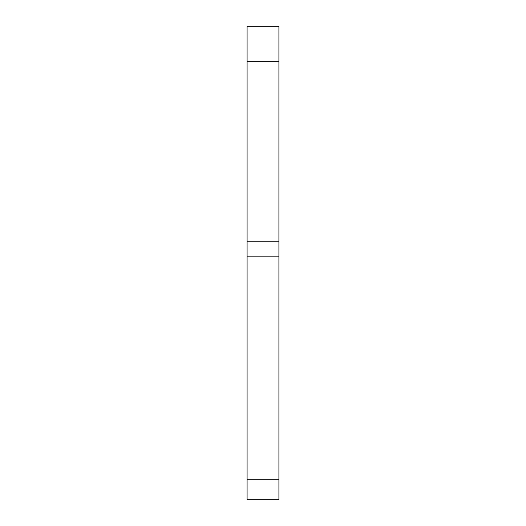 <?xml version="1.0" encoding="UTF-8"?>
<svg xmlns="http://www.w3.org/2000/svg" width="526" height="526" viewBox="0 0 526 526"><rect width="100%" height="100%" fill="white"/><g stroke="black" fill="none" stroke-linecap="round" stroke-linejoin="round"><path stroke-width="0.79" d="M247.089 479.278L247.089 26.3L278.911 26.3L278.911 499.7L247.089 499.7L247.089 479.278L278.911 479.278M247.089 61.667L278.911 61.667M247.089 256.182L278.911 256.182M247.089 241.237L278.911 241.237"/></g></svg>
